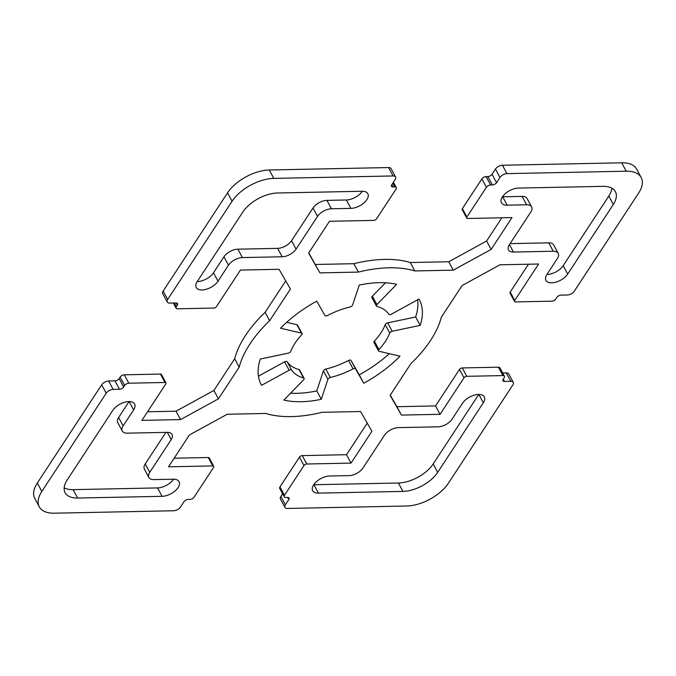 <?xml version="1.0" encoding="UTF-8"?>
<svg xmlns="http://www.w3.org/2000/svg" width="676" height="676" viewBox="0 0 676 676"><rect width="100%" height="100%" fill="white"/><g stroke="black" fill="none" stroke-linecap="round" stroke-linejoin="round"><path stroke-width="1.01" d="M321.277 399.313A89.756 47.295 -28.3 0 1 283.861 400.074L303.625 379.785A2.248 1.183 151.7 0 0 304.107 378.374A2.248 1.183 151.7 0 0 303.6 378.011A56.1 29.558 -28.3 0 1 291.669 370.118A2.248 1.183 151.7 0 0 289.142 370.211L261.553 385.328A89.756 47.295 -28.3 0 1 261.232 384.754A89.756 47.295 -28.3 0 1 260.336 359.024L288.348 353.125A2.248 1.183 151.7 0 0 290.798 351.334A56.1 29.558 -28.3 0 1 301.606 334.857A2.248 1.183 151.7 0 0 302.028 333.496A2.248 1.183 151.7 0 0 301.471 333.116L280.532 328.215A89.756 47.295 -28.3 0 1 316.74 301.15L324.979 315.54A2.248 1.183 151.7 0 0 327.463 315.523A56.1 29.558 -28.3 0 1 350.193 306.938A2.248 1.183 151.7 0 0 352.585 305.104L359.243 285.086A89.756 47.295 -28.3 0 1 396.66 284.326L376.895 304.606A2.248 1.183 151.7 0 0 376.414 306.017A2.248 1.183 151.7 0 0 376.921 306.389A56.1 29.558 -28.3 0 1 388.852 314.272A2.248 1.183 151.7 0 0 391.379 314.188L418.968 299.071A89.756 47.295 -28.3 0 1 419.289 299.645A89.756 47.295 -28.3 0 1 420.185 325.367L392.173 331.265A2.248 1.183 151.7 0 0 389.722 333.057A56.1 29.558 -28.3 0 1 378.915 349.543A2.248 1.183 151.7 0 0 378.492 350.895A2.248 1.183 151.7 0 0 379.05 351.283L399.989 356.184A89.756 47.295 -28.3 0 1 363.781 383.241L355.542 368.859A2.248 1.183 151.7 0 0 353.058 368.868A56.1 29.558 -28.3 0 1 330.327 377.462A2.248 1.183 151.7 0 0 327.928 379.295L321.277 399.313L316.757 390.914L323.415 370.896A2.248 1.183 -28.3 0 1 325.807 369.062A56.1 29.558 151.7 0 0 348.537 360.477A2.248 1.183 -28.3 0 1 351.021 360.46L359.26 374.85A89.756 47.295 151.7 0 0 389.325 353.683M261.553 385.328L260.928 384.162M258.426 376.169L284.621 361.812A2.248 1.183 -28.3 0 1 287.148 361.728A56.1 29.558 151.7 0 0 299.079 369.611A2.248 1.183 -28.3 0 1 299.586 369.983L304.107 378.374M290.536 393.221A89.756 47.295 151.7 0 0 316.757 390.914M363.781 383.241L359.26 374.85M378.492 350.895L373.972 342.504A2.248 1.183 -28.3 0 1 374.394 341.143A56.1 29.558 151.7 0 0 385.202 324.666A2.248 1.183 -28.3 0 1 387.652 322.875L415.664 316.976A89.756 47.295 151.7 0 0 417.574 299.831M420.185 325.367L415.664 316.976M376.414 306.017L371.893 297.626A2.248 1.183 -28.3 0 1 372.375 296.215L385.464 282.779M286.675 322.317L296.95 324.717A2.248 1.183 -28.3 0 1 297.508 325.105L302.028 333.496M197.24 281.562A12.903 6.802 151.7 0 0 213.472 272.8L223.959 256.795A11.222 5.915 -28.3 0 1 237.876 249.174L277.633 248.362A11.222 5.915 151.7 0 0 291.542 240.74L313.005 208.005A11.222 5.915 -28.3 0 1 326.922 200.383L346.349 199.986A12.903 6.802 151.7 0 0 362.319 191.266M282.154 256.762L242.397 257.573A11.222 5.915 151.7 0 0 228.48 265.195L217.993 281.191A12.903 6.802 -28.3 0 1 206.315 289.252A12.903 6.802 -28.3 0 1 196.243 287.52A12.903 6.802 -28.3 0 1 197.206 281.613L242.819 212.053A28.046 14.779 -28.3 0 1 277.599 192.99L362.091 191.266A12.903 6.802 -28.3 0 1 367.837 193.708A12.903 6.802 -28.3 0 1 363.865 202.961A12.903 6.802 -28.3 0 1 350.869 208.377L331.443 208.774A11.222 5.915 151.7 0 0 317.526 216.396L296.063 249.14A11.222 5.915 -28.3 0 1 282.154 256.762L277.633 248.362M112.824 410.332A12.903 6.802 -28.3 0 1 124.511 402.271A12.903 6.802 -28.3 0 1 134.583 404.003A12.903 6.802 -28.3 0 1 133.611 409.909L123.125 425.905A11.222 5.915 151.7 0 0 122.28 431.034A11.222 5.915 151.7 0 0 127.282 433.164L167.04 432.353A11.222 5.915 -28.3 0 1 172.042 434.474A11.222 5.915 -28.3 0 1 171.197 439.603L149.742 472.347A11.222 5.915 151.7 0 0 148.897 477.476A11.222 5.915 151.7 0 0 153.9 479.597L173.326 479.2A12.903 6.802 -28.3 0 1 179.081 481.642A12.903 6.802 -28.3 0 1 175.109 490.894A12.903 6.802 -28.3 0 1 162.105 496.319L77.622 498.035A28.046 14.779 -28.3 0 1 65.116 492.736A28.046 14.779 -28.3 0 1 67.22 479.901L112.824 410.332M64.178 487.827A28.046 14.779 151.7 0 0 73.101 489.644L157.584 487.92A12.903 6.802 151.7 0 0 173.555 479.2M148.897 477.476L144.377 469.085A11.222 5.915 -28.3 0 1 145.222 463.947L165.916 432.37M122.28 431.034L117.759 422.644A11.222 5.915 -28.3 0 1 118.604 417.506L129.057 401.561M567.696 274.067A12.903 6.802 -28.3 0 1 556.01 282.129A12.903 6.802 -28.3 0 1 545.938 280.396A12.903 6.802 -28.3 0 1 546.909 274.49L557.396 258.494A11.222 5.915 151.7 0 0 558.241 253.356A11.222 5.915 151.7 0 0 553.238 251.235L513.481 252.047A11.222 5.915 -28.3 0 1 508.479 249.926A11.222 5.915 -28.3 0 1 509.324 244.788L530.778 212.053A11.222 5.915 151.7 0 0 531.623 206.915A11.222 5.915 151.7 0 0 526.621 204.794L507.194 205.191A12.903 6.802 -28.3 0 1 501.44 202.758A12.903 6.802 -28.3 0 1 505.411 193.505A12.903 6.802 -28.3 0 1 518.416 188.08L602.899 186.356A28.046 14.779 -28.3 0 1 615.405 191.663A28.046 14.779 -28.3 0 1 613.301 204.498L567.696 274.067L563.176 265.668L608.78 196.099A28.046 14.779 151.7 0 0 611.822 188.173M546.943 274.439A12.903 6.802 151.7 0 0 563.176 265.668M502.445 196.8A12.903 6.802 151.7 0 0 502.674 196.8L522.1 196.403A11.222 5.915 -28.3 0 1 527.103 198.524L531.623 206.915M510.084 243.63L548.718 242.836A11.222 5.915 -28.3 0 1 553.72 244.965L558.241 253.356M398.367 427.638L438.124 426.826A11.222 5.915 151.7 0 0 452.041 419.204L462.528 403.2A12.903 6.802 -28.3 0 1 474.206 395.147A12.903 6.802 -28.3 0 1 484.278 396.88A12.903 6.802 -28.3 0 1 483.315 402.778L437.702 472.347A28.046 14.779 -28.3 0 1 402.921 491.41L318.43 493.125A12.903 6.802 -28.3 0 1 312.684 490.692A12.903 6.802 -28.3 0 1 316.655 481.439A12.903 6.802 -28.3 0 1 329.651 476.014L349.078 475.617A11.222 5.915 151.7 0 0 362.995 467.995L384.458 435.26A11.222 5.915 -28.3 0 1 398.367 427.638M313.681 484.734A12.903 6.802 151.7 0 0 313.909 484.734L398.401 483.01A28.046 14.779 151.7 0 0 433.181 463.947L478.76 394.438M319.925 272.876L358.381 272.09A112.199 59.125 -28.3 0 1 414.81 270.941L453.275 270.155L491.139 249.41L512.002 217.571L467.724 218.475A2.248 1.183 -28.3 0 1 466.727 218.052A2.248 1.183 -28.3 0 1 466.896 217.03L486.407 187.269A3.363 1.774 -28.3 0 1 490.582 184.979L492.39 184.937A3.363 1.774 151.7 0 0 496.564 182.655L499.978 177.442A5.611 2.958 -28.3 0 1 506.932 173.631L626.213 171.205A33.656 17.737 -28.3 0 1 641.211 177.568A33.656 17.737 -28.3 0 1 638.685 192.973L574.304 291.179A5.611 2.958 -28.3 0 1 567.35 294.99L561.021 295.125A3.363 1.774 151.7 0 0 556.847 297.406L555.875 298.893A3.363 1.774 -28.3 0 1 551.7 301.183L515.551 301.918A2.248 1.183 -28.3 0 1 514.554 301.496A2.248 1.183 -28.3 0 1 514.723 300.474L538.62 264.012L499.961 264.798L462.097 285.551L441.335 317.213A112.199 59.125 -28.3 0 1 410.873 363.68L390.111 395.35L401.434 415.089L440.093 414.303L463.99 377.85A2.248 1.183 -28.3 0 1 466.778 376.321L502.919 375.586A3.363 1.774 -28.3 0 1 504.423 376.219A3.363 1.774 -28.3 0 1 504.169 377.766L503.189 379.253A3.363 1.774 151.7 0 0 502.944 380.791A3.363 1.774 151.7 0 0 504.44 381.425L510.769 381.298A5.611 2.958 -28.3 0 1 513.27 382.363A5.611 2.958 -28.3 0 1 512.847 384.931L448.458 483.137A33.656 17.737 -28.3 0 1 406.724 506.011L287.444 508.445A5.611 2.958 -28.3 0 1 284.942 507.38A5.611 2.958 -28.3 0 1 285.365 504.811L288.779 499.606A3.363 1.774 151.7 0 0 289.032 498.068A3.363 1.774 151.7 0 0 287.528 497.426L285.72 497.468A3.363 1.774 -28.3 0 1 284.224 496.826A3.363 1.774 -28.3 0 1 284.478 495.288L303.989 465.527A2.248 1.183 -28.3 0 1 306.769 464.006L351.047 463.102L371.918 431.271L360.595 411.523L322.139 412.301A112.199 59.125 -28.3 0 1 265.71 413.459L227.246 414.236L189.381 434.989L168.518 466.82L212.796 465.916A2.248 1.183 -28.3 0 1 213.793 466.347A2.248 1.183 -28.3 0 1 213.624 467.37L194.113 497.13A3.363 1.774 -28.3 0 1 189.939 499.42L188.131 499.454A3.363 1.774 151.7 0 0 183.956 501.744L180.543 506.949A5.611 2.958 -28.3 0 1 173.588 510.76L54.308 513.194A33.656 17.737 -28.3 0 1 39.309 506.831A33.656 17.737 -28.3 0 1 41.836 491.427L106.216 393.212A5.611 2.958 -28.3 0 1 113.171 389.401L119.5 389.275A3.363 1.774 151.7 0 0 123.674 386.985L124.646 385.497A3.363 1.774 -28.3 0 1 128.82 383.207L164.969 382.472A2.248 1.183 -28.3 0 1 165.966 382.895A2.248 1.183 -28.3 0 1 165.797 383.926L141.901 420.379L180.56 419.593L218.424 398.848L239.186 367.178A112.199 59.125 -28.3 0 1 269.648 320.711L290.41 289.049L279.087 269.301L240.428 270.087L216.523 306.549A2.248 1.183 -28.3 0 1 213.743 308.07L177.602 308.805A3.363 1.774 -28.3 0 1 176.098 308.171A3.363 1.774 -28.3 0 1 176.351 306.634L177.332 305.146A3.363 1.774 151.7 0 0 177.577 303.6A3.363 1.774 151.7 0 0 176.081 302.966L169.752 303.093A5.611 2.958 -28.3 0 1 167.251 302.037A5.611 2.958 -28.3 0 1 167.673 299.468L232.062 201.254A33.656 17.737 -28.3 0 1 273.797 178.388L393.077 175.954A5.611 2.958 -28.3 0 1 395.578 177.011A5.611 2.958 -28.3 0 1 395.156 179.579L391.742 184.793A3.363 1.774 151.7 0 0 391.488 186.331A3.363 1.774 151.7 0 0 392.993 186.965L394.801 186.931A3.363 1.774 -28.3 0 1 396.297 187.565A3.363 1.774 -28.3 0 1 396.043 189.103L376.532 218.863A2.248 1.183 -28.3 0 1 373.752 220.393L329.474 221.297L308.602 253.128L319.925 272.876L308.763 252.892M395.578 177.011L391.058 168.62A5.611 2.958 151.7 0 0 388.556 167.555L269.276 169.989A33.656 17.737 151.7 0 0 227.542 192.863L163.153 291.069A5.611 2.958 151.7 0 0 162.73 293.637L167.251 302.037M285.728 280.886L265.127 312.32A112.199 59.125 151.7 0 0 234.665 358.787L213.903 390.449L176.039 411.202L147.537 411.777M269.648 320.711L265.127 312.32M239.186 367.178L234.665 358.787M218.424 398.848L213.903 390.449M180.56 419.593L176.039 411.202M165.966 382.895L161.446 374.504A2.248 1.183 151.7 0 0 160.449 374.082L124.299 374.817A3.363 1.774 151.7 0 0 120.125 377.107L119.153 378.594A3.363 1.774 -28.3 0 1 114.979 380.875L108.65 381.01A5.611 2.958 151.7 0 0 101.696 384.821L37.315 483.027A33.656 17.737 151.7 0 0 34.789 498.432L39.309 506.831M213.793 466.347L209.273 457.948A2.248 1.183 151.7 0 0 208.276 457.525L174.154 458.218M367.237 423.108L346.526 454.703L302.248 455.607A2.248 1.183 151.7 0 0 299.468 457.137L279.957 486.897A3.363 1.774 151.7 0 0 279.703 488.435L284.224 496.826M351.047 463.102L346.526 454.703M282.576 493.776L280.844 496.421A5.611 2.958 151.7 0 0 280.422 498.989L284.942 507.38M513.27 382.363L508.749 373.963A5.611 2.958 151.7 0 0 506.248 372.907L502.674 372.975M504.423 376.219L499.902 367.829A3.363 1.774 151.7 0 0 498.398 367.195L462.257 367.93A2.248 1.183 151.7 0 0 459.477 369.451L435.572 405.913L396.913 406.699L390.272 395.114M440.093 414.303L435.572 405.913M401.434 415.089L396.913 406.699M528.463 264.223L510.203 292.074A2.248 1.183 151.7 0 0 510.034 293.105L514.554 301.496M641.211 177.568L636.691 169.169A33.656 17.737 151.7 0 0 621.692 162.806L502.412 165.24A5.611 2.958 151.7 0 0 495.457 169.051L492.043 174.256A3.363 1.774 -28.3 0 1 487.869 176.546L486.061 176.58A3.363 1.774 151.7 0 0 481.887 178.87L462.376 208.631A2.248 1.183 151.7 0 0 462.207 209.653L466.727 218.052M501.845 217.782L486.619 241.011L448.754 261.764L410.29 262.541A112.199 59.125 151.7 0 0 353.861 263.699L315.405 264.477M491.139 249.41L486.619 241.011M453.275 270.155L448.754 261.764M414.81 270.941L410.29 262.541M358.381 272.09L353.861 263.699M289.142 370.211L284.621 361.812M291.669 370.118L287.148 361.728M303.6 378.011L299.079 369.611M327.928 379.295L323.415 370.896M330.327 377.462L325.807 369.062M353.058 368.868L348.537 360.477M355.542 368.859L351.021 360.46M378.915 349.543L374.394 341.143M389.722 333.057L385.202 324.666M392.173 331.265L387.652 322.875M376.895 304.606L372.375 296.215M301.471 333.116L296.95 324.717M242.397 257.573L237.876 249.174M296.063 249.14L291.542 240.74M317.526 216.396L313.005 208.005M331.443 208.774L326.922 200.383M350.869 208.377L346.349 199.986M217.993 281.191L213.472 272.8M228.48 265.195L223.959 256.795M133.611 409.909L129.116 401.561M77.622 498.035L73.101 489.644M162.105 496.319L157.584 487.92M149.742 472.347L145.222 463.947M171.197 439.603L167.293 432.344M123.125 425.905L118.604 417.506M613.301 204.498L608.78 196.099M507.194 205.191L502.674 196.8M526.621 204.794L522.1 196.403M513.481 252.047L509.459 244.577M553.238 251.235L548.718 242.836M318.43 493.125L313.909 484.734M402.921 491.41L398.401 483.01M437.702 472.347L433.181 463.947M483.315 402.778L478.819 394.438M394.801 186.931L392.79 183.196M392.993 186.965L391.784 184.725M393.077 175.954L388.556 167.555M273.797 178.388L269.276 169.989M232.062 201.254L227.542 192.863M167.673 299.468L163.153 291.069M177.332 305.146L176.157 302.966M176.351 306.634L174.4 303M164.969 382.472L160.449 374.082M128.82 383.207L124.299 374.817M124.646 385.497L120.125 377.107M123.674 386.985L119.153 378.594M119.5 389.275L114.979 380.875M113.171 389.401L108.65 381.01M106.216 393.212L101.696 384.821M41.836 491.427L37.315 483.027M212.796 465.916L208.276 457.525M306.769 464.006L302.248 455.607M303.989 465.527L299.468 457.137M284.478 495.288L279.957 486.897M288.779 499.606L287.604 497.426M285.365 504.811L280.844 496.421M510.769 381.298L506.248 372.907M504.44 381.425L503.231 379.185M502.919 375.586L498.398 367.195M466.778 376.321L462.257 367.93M463.99 377.85L459.477 369.451M514.723 300.474L510.203 292.074M626.213 171.205L621.692 162.806M506.932 173.631L502.412 165.24M499.978 177.442L495.457 169.051M496.564 182.655L492.043 174.256M492.39 184.937L487.869 176.546M490.582 184.979L486.061 176.58M486.407 187.269L481.887 178.87M466.896 217.03L462.376 208.631M396.297 187.565L393.424 182.224M176.098 308.171L173.326 303.025"/></g></svg>
